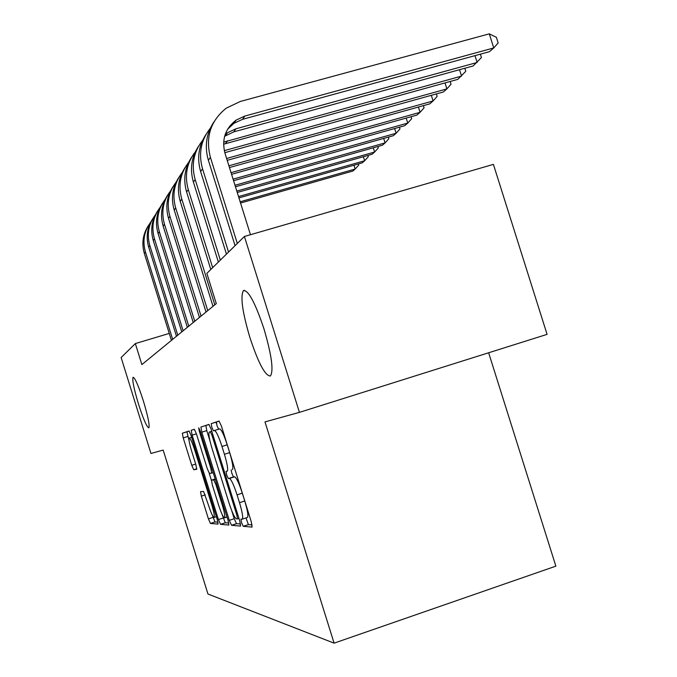<?xml version="1.0" encoding="UTF-8"?>
<svg xmlns="http://www.w3.org/2000/svg" width="677" height="677" viewBox="0 0 677 677"><rect width="100%" height="100%" fill="white"/><g stroke="black" fill="none" stroke-linecap="round" stroke-linejoin="round"><path stroke-width="1.02" d="M241.545 522.678L243.229 526.317L252.089 527.095L251.294 521.849L221.438 426.112L219.018 421.052L211.207 423.65L211.842 427.39L213.458 430.817L214.448 430.521C216.166 431.097 218.679 436.411 221.98 446.465L224.409 454.275C227.286 463.931 228.242 469.567 227.277 471.175L226.067 471.37L226.685 475.009L228.335 478.546L229.393 478.444C231.195 479.291 233.76 484.766 237.068 494.87L239.506 502.681C242.324 512.167 243.255 517.651 242.29 519.149L240.944 519.132L241.545 522.678M246.022 517.93L248.4 524.624L252.089 524.92M219.187 421.094L216.386 422.025L217.012 425.765L218.646 429.193L219.653 428.888L214.448 430.521M231.153 469.94L231.856 473.35L233.514 476.887L234.589 476.777L229.393 478.444M143.414 401.072C138.413 385.602 134.951 377.664 133.047 377.275C132.108 379.924 133.919 388.835 138.472 404.017C143.397 419.308 146.858 427.246 148.838 427.83C149.829 425.376 148.018 416.457 143.414 401.072M264.022 329.03C255.221 302.737 248.357 289.934 243.424 290.619C240.208 296.382 242.358 311.995 249.881 337.476C258.394 363.185 265.232 376.023 270.402 375.989C273.796 370.852 271.672 355.197 264.022 329.03M200.544 491.62L201.348 496.148L208.423 518.887L210.445 523.439L218.087 524.1L217.249 519.496L191.075 435.48L189.044 431.012L182.341 433.238L183.213 437.901L191.752 465.327L193.732 469.745L196.719 469.288L195.856 464.625L191.54 450.772C189.382 443.545 188.604 439.314 189.213 438.087C190.347 438.307 192.175 442.284 194.705 450.019L211.867 505.118C213.991 512.235 214.744 516.339 214.118 517.431C212.908 517.067 211.021 512.954 208.457 505.084L203.591 491.477L200.544 491.62M163.174 450.087L150.963 453.472L121.132 357.532L135.341 343.577L141.874 364.59L216.293 303.626L206.849 273.364L244.414 236.468L299.429 412.361L264.986 421.898L334.091 643.15L207.949 594.017L163.174 450.087M229.283 520.325L231.551 525.293L240.572 526.088L239.776 521.053L211.165 429.277L208.88 424.42L200.917 427.069L201.814 432.163L229.283 520.325L234.225 518.717L236.501 523.676L240.547 523.998M228.809 525.056L220.55 524.328L218.409 519.572L192.116 435.159L191.236 430.284L194.307 429.26L196.406 433.83L207.28 468.721L209.421 473.418L211.689 473.13L210.818 468.205L199.326 431.334L198.7 427.805L200.223 431.054L228.014 520.241L228.877 525.03M334.091 643.15L555.868 566.15L488.642 352.768M244.414 236.468L493.406 164.384L547.084 334.362L299.429 412.361M169.267 333.422L135.341 343.577M247.35 517.49L247.477 517.448C248.476 515.95 247.562 510.458 244.744 500.98L239.506 502.681M234.589 476.777C236.425 477.615 238.998 483.082 242.307 493.178L244.744 500.98M219.653 428.888C221.404 429.446 223.926 434.752 227.227 444.806L229.655 452.608C232.524 462.264 233.463 467.9 232.482 469.516L232.313 469.567M209.041 424.462L205.884 425.511L206.764 430.614L209.955 440.845M231.661 510.483L234.225 518.717M237.492 518.912L236.925 515.383L211.926 435.159L210.327 431.757L209.235 432.104C208.338 433.762 209.295 439.297 212.104 448.699L228.928 502.681C232.084 512.379 234.564 517.761 236.366 518.836L237.492 518.912M228.758 523.059L225.297 522.779L220.55 524.328M221.844 513.835L225.297 522.779M211.393 480.306L209.21 473.282M218.561 504.949C221.252 513.174 223.249 517.473 224.561 517.837C225.246 516.686 224.485 512.404 222.276 504.983L215.955 484.715L213.763 479.925L211.478 480.145L212.341 484.977L218.561 504.949M189.171 431.054L186.911 431.808L189.103 440.735M212.223 514.985L215.007 521.959L217.969 522.195M227.599 129.248L233.903 123.341L242.586 119.321L489.496 51.664L493.753 47.949L489.293 33.85L240.318 101.465L226.177 108.21C210.522 120.878 205.258 137.253 210.403 157.352L237.314 243.441M214.05 121.725C206.265 133.487 204.378 146.342 208.381 160.288L235.063 245.649M250.465 234.716L225.001 153.298C221.523 139.572 225.229 128.512 236.129 120.1L244.888 116.046L493.753 47.949L498.154 42.93L496.376 37.311L489.293 33.85M210.31 128.258C200.908 140.224 198.31 153.738 202.533 168.81L228.547 252.047M206.113 134.283C198.606 145.665 196.787 158.088 200.646 171.56L226.448 254.112M225.204 134.444L227.447 132.734L235.926 128.799L477.133 62.47L474.975 55.641M224.637 136.28L233.785 131.863L473.138 65.957L481.449 57.562L480.374 54.168M202.601 140.393C193.58 151.97 191.109 165.019 195.171 179.532L220.347 260.103M198.683 146.037C191.43 157.064 189.67 169.089 193.41 182.105L218.375 262.033M223.655 142.136L461.536 76.095L459.522 69.706M223.588 144.218L457.796 79.37L465.776 71.297L464.811 68.25M195.382 151.758C186.717 162.979 184.347 175.588 188.274 189.585L212.654 267.652M191.709 157.064C184.703 167.761 183.002 179.405 186.615 191.997L210.801 269.471M224.815 152.68L443.359 91.979L446.888 88.899L444.992 82.907M224.299 150.658L446.888 88.899L451.034 84.202L450.171 81.468M188.604 162.438C180.268 173.32 177.992 185.515 181.791 199.03L214.821 304.836M185.16 167.431C178.373 177.814 176.722 189.103 180.226 201.306L213.01 306.317M227.201 160.339L429.76 103.86L433.085 100.958L431.308 95.322M226.617 158.469L433.085 100.958L437.156 96.362L436.386 93.917M182.231 172.483C174.192 183.044 172.009 194.858 175.681 207.924L207.737 310.633M178.99 177.196C172.407 187.284 170.816 198.234 174.209 210.065L206.028 312.038M229.452 167.541L416.922 115.073L420.062 112.331L418.394 107.034M228.902 165.78L420.062 112.331L424.064 107.838L423.37 105.646M176.215 181.961C168.463 192.217 166.373 203.667 169.927 216.31L201.061 316.108M173.168 186.403C166.787 196.212 165.239 206.857 168.539 218.332L199.453 317.428M231.576 174.319L404.787 125.677L407.757 123.079L406.183 118.077M231.052 172.669L407.757 123.079L411.684 118.678L411.066 116.715M170.545 190.906C163.055 200.874 161.041 211.986 164.486 224.231L194.748 321.27M167.668 195.111C161.473 204.649 159.975 214.998 163.174 226.143L193.233 322.523M233.573 180.717L393.303 135.713L396.121 133.251L394.632 128.528M233.083 179.151L396.121 133.251L399.972 128.935L399.422 127.183M216.437 423.548L216.005 422.143M165.18 199.36C157.944 209.066 155.998 219.856 159.34 231.729L188.781 326.162M162.463 203.345C156.438 212.637 154.982 222.699 158.096 233.54L187.343 327.346M235.461 186.759L382.412 145.225L385.086 142.898L383.673 138.421M235.004 185.278L385.086 142.898L388.869 138.667L388.37 137.101M160.102 207.374C153.095 216.818 151.216 227.303 154.466 238.837L183.129 330.791M157.529 211.156C151.673 220.203 150.26 230.002 153.281 240.555L181.766 331.916M237.255 192.48L372.071 154.263L374.609 152.046L373.281 147.806M236.815 191.075L374.609 152.046L378.325 147.899L377.884 146.511M155.287 214.973C148.5 224.172 146.681 234.377 149.837 245.573L177.763 335.191M152.841 218.561C147.146 227.387 145.767 236.933 148.712 247.207L176.469 336.257M238.947 197.896L362.246 162.852L364.658 160.745L363.388 156.725M238.532 196.567L364.658 160.745L368.305 156.675L367.916 155.439M150.709 222.191C144.125 231.162 142.365 241.088 145.437 251.979L172.669 339.363M148.39 225.61C142.839 234.217 141.501 243.525 144.37 253.528L171.433 340.379M240.555 203.032L352.886 171.027L355.18 169.022L353.986 165.196M240.166 201.78L355.18 169.022L358.768 165.027L358.421 163.936M248.4 524.624L243.229 526.317M218.646 429.193L213.458 430.817M233.514 476.887L228.335 478.546M242.307 493.178L237.068 494.87M229.655 452.608L224.409 454.275M227.227 444.806L221.98 446.465M216.403 422.016L211.224 423.641L216.386 422.025M206.764 430.614L201.814 432.163M236.501 523.676L231.551 525.293M238.956 518.43L237.542 518.887L238.956 518.43M237.906 515.062L236.925 515.383M212.908 434.854L211.926 435.159M211.799 431.3L210.327 431.757M211.791 431.283L209.32 432.061M223.148 518.032L218.409 519.572M196.406 433.813L192.116 435.159M194.417 429.286L191.252 430.276L194.417 429.286M213.187 472.656L211.689 473.138L213.187 472.656M211.715 467.925L210.818 468.205M200.223 431.054L199.326 431.334M223.173 504.695L222.276 504.983M216.852 484.427L215.955 484.715M215.294 479.434L213.763 479.925M215.151 478.969L211.52 480.137M212.688 504.856L211.867 505.118M195.526 449.756L194.705 450.019M196.804 468.763L193.732 469.745M195.687 464.083L191.752 465.327M187.774 436.47L183.213 437.901M186.928 431.799L182.358 433.229M215.007 521.959L210.445 523.439M212.976 517.406L208.423 518.887M205.266 494.887L201.348 496.148M210.403 157.352L208.381 160.288M244.888 116.046L242.586 119.321M202.533 168.81L200.646 171.56M235.926 128.799L233.785 131.863M195.171 179.532L193.41 182.105M227.548 140.74L225.534 143.609M188.274 189.585L186.615 191.997M181.791 199.03L180.226 201.306M175.681 207.924L174.209 210.065M169.927 216.31L168.539 218.332M164.486 224.231L163.174 226.143M159.34 231.729L158.096 233.54M154.466 238.837L153.281 240.555M149.837 245.573L148.712 247.207M145.437 251.979L144.37 253.528M244.49 290.306L243.424 290.619M247.477 517.448L242.29 519.149M227.015 517.033L224.561 517.837M216.378 516.703L214.118 517.431M191.65 437.317L189.323 438.053M186.911 431.808L182.341 433.238M236.129 120.1L233.903 123.341M227.447 132.734L225.365 135.764"/></g></svg>
